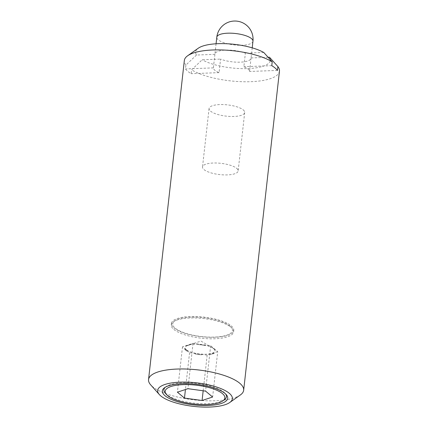 <?xml version="1.0" encoding="UTF-8"?>
<svg xmlns="http://www.w3.org/2000/svg" width="428" height="428" viewBox="0 0 428 428"><rect width="100%" height="100%" fill="white"/><g stroke="black" fill="none" stroke-linecap="round" stroke-linejoin="round"><path stroke-width="0.32" stroke-dasharray="2.14 1.6" d="M214.899 54.34L213.379 67.875A18.185 5.746 -173.6 0 0 214.877 70.304A18.185 5.746 -173.6 0 0 219.066 72.632L220.586 59.096A18.185 5.746 -173.6 0 0 239.862 62.178A18.185 5.746 -173.6 0 0 251.054 58.165A18.185 5.746 -173.6 0 0 251.065 57.941L249.551 71.476A18.185 5.746 -173.6 0 0 248.053 69.047A18.185 5.746 -173.6 0 0 243.858 66.72L245.378 53.184A18.185 5.746 -173.6 0 0 226.102 50.103A18.185 5.746 -173.6 0 0 214.91 54.11A18.185 5.746 -173.6 0 0 214.899 54.34L196.489 55.035A37.584 11.872 6.4 0 1 198.207 48.262M165.379 387.18A31.469 9.94 6.4 0 1 166.048 386.645A31.469 9.94 6.4 0 1 194.622 383.194A31.469 9.94 6.4 0 1 223.871 392.155A31.469 9.94 6.4 0 1 225.026 393.262A31.469 9.94 6.4 0 1 225.567 393.931M224.288 399.838A31.469 9.94 6.4 0 1 195.719 403.294A31.469 9.94 6.4 0 1 166.471 394.332A31.469 9.94 6.4 0 1 165.31 393.225M240.392 394.937A47.861 15.119 6.4 0 1 196.939 400.191A47.861 15.119 6.4 0 1 152.454 386.564A47.861 15.119 6.4 0 1 150.693 384.879M196.489 55.035L185.891 65.088L185.463 68.935A47.861 15.119 -173.6 0 0 187.812 71.332A47.861 15.119 -173.6 0 0 191.15 73.696L191.584 69.844L202.182 59.792L220.586 59.096M279.457 71.166A47.861 15.119 6.4 0 1 244.249 81.759A47.861 15.119 6.4 0 1 191.584 69.844M185.998 350.034L187.304 351.34A15.793 4.992 6.4 0 1 185.65 350.243A15.793 4.992 6.4 0 1 184.65 349.12L185.998 350.034M212.807 348.05A15.793 4.992 6.4 0 1 213.198 348.274A15.793 4.992 6.4 0 1 214.46 349.146A15.793 4.992 6.4 0 1 215.461 350.27L212.807 348.05L215.461 350.27M186.458 349.762A14.964 4.729 6.4 0 1 188.261 345.171A14.964 4.729 6.4 0 1 212.561 347.9A14.964 4.729 6.4 0 1 213.754 348.724A14.964 4.729 6.4 0 1 206.034 354.202A14.964 4.729 6.4 0 1 186.458 349.762M201.62 354.844L195.008 353.935L201.62 354.844A15.793 4.992 6.4 0 1 195.008 353.935M187.304 351.34L184.65 349.12M185.736 346.188L189.7 344.877L185.736 346.188A15.793 4.992 6.4 0 1 187.55 345.396A15.793 4.992 6.4 0 1 189.7 344.877M198.49 344.545L205.103 345.455L198.49 344.545A15.793 4.992 6.4 0 1 205.103 345.455M214.369 353.202A15.793 4.992 6.4 0 1 210.41 354.512L214.369 353.202L210.41 354.512M217.713 351.661L207.168 355.149L189.561 352.731L182.494 346.824L193.044 343.336L210.651 345.754L217.713 351.661L212.625 397.013M207.168 355.149L203.172 390.78M189.561 352.731L185.431 389.528M182.494 346.824L177.411 392.182M193.044 343.336L187.956 388.694M210.651 345.754L205.563 391.112M269.474 57.24A37.584 11.872 6.4 0 1 247.876 68.592A37.584 11.872 6.4 0 1 202.182 59.792M185.891 65.088A47.861 15.119 6.4 0 1 184.334 60.492M263.782 52.483L245.378 53.184M271.775 65.661L243.858 66.72M219.066 72.632L191.15 73.696M213.379 67.875L185.463 68.935M277.467 70.417L249.551 71.476M251.065 57.941L268.131 57.293M173.854 329.458A31.351 9.903 -173.6 0 0 208.249 338.741A31.351 9.903 -173.6 0 0 233.602 331.866A31.351 9.903 -173.6 0 0 232.19 328.394A31.351 9.903 -173.6 0 0 231.04 327.286A31.351 9.903 -173.6 0 0 201.898 318.362A31.351 9.903 -173.6 0 0 173.436 321.803A31.351 9.903 -173.6 0 0 171.291 324.879A31.351 9.903 -173.6 0 0 173.854 329.458M229.975 326.093A30.035 9.486 6.4 0 1 231.083 327.147A30.035 9.486 6.4 0 1 213.021 337.125A30.035 9.486 6.4 0 1 175.196 328.169A30.035 9.486 6.4 0 1 174.795 320.834A30.035 9.486 6.4 0 1 202.064 317.539A30.035 9.486 6.4 0 1 229.975 326.093M231.2 325.82A31.351 9.903 6.4 0 1 233.763 330.4A31.351 9.903 6.4 0 1 208.415 337.275A31.351 9.903 6.4 0 1 174.019 327.992A31.351 9.903 6.4 0 1 171.457 323.413A31.351 9.903 6.4 0 1 196.805 316.538A31.351 9.903 6.4 0 1 231.2 325.82M236.673 168.338A17.922 5.66 6.4 0 1 238.139 170.954A17.922 5.66 6.4 0 1 223.646 174.886A17.922 5.66 6.4 0 1 203.979 169.579A17.922 5.66 6.4 0 1 202.514 166.963A17.922 5.66 6.4 0 1 217.012 163.031A17.922 5.66 6.4 0 1 236.673 168.338M243.227 109.9A17.922 5.66 6.4 0 1 244.693 112.516A17.922 5.66 6.4 0 1 230.2 116.448A17.922 5.66 6.4 0 1 210.533 111.136A17.922 5.66 6.4 0 1 209.073 108.519A17.922 5.66 6.4 0 1 223.566 104.587A17.922 5.66 6.4 0 1 243.227 109.9M252.953 41.243A18.185 5.746 6.4 0 1 242.088 45.24A18.185 5.746 6.4 0 1 218.291 39.847A18.185 5.746 6.4 0 1 216.809 37.188M252.215 47.84L251.054 58.165M225.026 393.262L226.235 394.616M212.561 347.9L201.021 341.095L188.261 345.171M187.855 345.3L187.55 345.396M166.048 386.645L164.571 387.698M216.065 43.79L214.91 54.11M231.083 327.147L232.19 328.394M233.763 330.4L233.602 331.866M171.457 323.413L171.291 324.879M174.795 320.834L173.436 321.803M244.693 112.516L238.139 170.954M209.073 108.519L202.514 166.963"/><path stroke-width="0.64" d="M225.026 393.46A32.903 10.395 6.4 0 1 226.235 394.616A32.903 10.395 6.4 0 1 206.451 405.546A32.903 10.395 6.4 0 1 165.01 395.734A32.903 10.395 6.4 0 1 164.571 387.698A32.903 10.395 6.4 0 1 194.446 384.087A32.903 10.395 6.4 0 1 225.026 393.46M225.567 393.931A31.469 9.94 6.4 0 1 224.288 399.838L222.811 400.892A30.035 9.486 6.4 0 1 195.543 404.187A30.035 9.486 6.4 0 1 167.626 395.638A30.035 9.486 6.4 0 1 166.524 394.579A30.035 9.486 6.4 0 1 184.58 384.606A30.035 9.486 6.4 0 1 222.41 393.557A30.035 9.486 6.4 0 1 222.811 400.892M159.36 394.573L150.693 384.879A47.861 15.119 6.4 0 1 148.543 379.572A47.861 15.119 6.4 0 1 187.245 369.075A47.861 15.119 6.4 0 1 239.755 383.247A47.861 15.119 6.4 0 1 243.666 390.24A47.861 15.119 6.4 0 1 240.392 394.937L229.793 402.475A37.584 11.872 6.4 0 1 195.671 406.6A37.584 11.872 6.4 0 1 160.741 395.9A37.584 11.872 6.4 0 1 159.36 394.573A37.584 11.872 6.4 0 1 181.959 382.097A37.584 11.872 6.4 0 1 229.296 393.295A37.584 11.872 6.4 0 1 229.793 402.475M268.131 57.293L269.474 57.24L277.895 66.57A47.861 15.119 6.4 0 1 279.457 71.166L243.666 390.24M277.895 66.57L277.467 70.417A47.861 15.119 -173.6 0 0 275.113 68.02A47.861 15.119 -173.6 0 0 271.775 65.661L272.208 61.814L263.782 52.483A37.584 11.872 6.4 0 0 228.745 43.849A37.584 11.872 6.4 0 0 198.207 48.262L187.608 55.795A47.861 15.119 6.4 0 1 227.482 50.247A47.861 15.119 6.4 0 1 272.208 61.814M212.625 397.013L202.08 400.501L184.473 398.083L177.411 392.182L187.956 388.694L205.563 391.112L212.625 397.013M203.172 390.78L202.08 400.501M185.431 389.528L184.473 398.083M166.524 394.579L165.31 393.225A31.469 9.94 6.4 0 1 165.379 387.18M148.543 379.572L184.334 60.492A47.861 15.119 6.4 0 1 187.608 55.795M252.953 41.243A18.185 18.185 0 0 0 236.909 21.143A18.185 18.185 0 0 0 216.809 37.188A18.185 5.746 6.4 0 1 227.675 33.191A18.185 5.746 6.4 0 1 251.466 38.584A18.185 5.746 6.4 0 1 252.953 41.243L252.215 47.84M216.809 37.188L216.065 43.79"/></g></svg>
